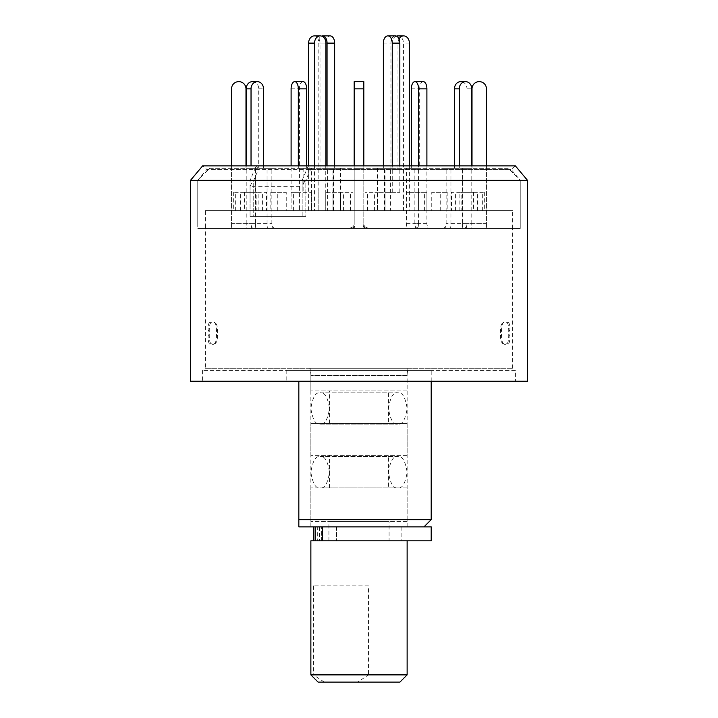 <?xml version="1.0" encoding="UTF-8"?>
<svg xmlns="http://www.w3.org/2000/svg" width="718" height="718" viewBox="0 0 718 718"><rect width="100%" height="100%" fill="white"/><g stroke="black" fill="none" stroke-linecap="round" stroke-linejoin="round"><path stroke-width="0.54" stroke-dasharray="3.59 2.69" d="M309.736 368.307L408.264 368.307A24.071 24.071 0 0 0 407.133 375.586L310.867 375.586L407.133 375.586L407.133 526.868L310.867 526.868L310.867 375.586A24.071 24.071 0 0 0 309.736 368.307L408.264 368.307M215.427 343.446L213.847 344.299L209.862 344.299C208.705 343.527 208.121 340.781 208.112 336.051L208.112 330.208C208.112 325.496 208.696 322.741 209.862 321.96L213.847 321.96L214.951 322.651L211.029 322.651C209.871 323.423 209.288 326.169 209.279 330.908L209.279 335.351C209.279 340.063 209.862 342.818 211.029 343.608L214.951 343.608C216.585 342.836 217.455 340.081 217.563 335.351L217.563 330.908C217.455 326.187 216.594 323.441 214.951 322.651L213.847 321.96C215.481 322.723 216.351 325.478 216.459 330.208L216.459 336.051C216.36 340.763 215.49 343.518 213.847 344.299L215.427 343.455M205.348 368.307L512.652 368.307L205.348 368.307L205.348 226.026L512.652 226.026L205.348 226.026M512.652 368.307L512.652 226.026M515.434 370.434L202.566 370.434L515.434 370.434L515.434 381.258L202.566 381.258L515.434 381.258M202.566 370.434L202.566 381.258M197.755 226.026L520.245 226.026L197.755 226.026L197.755 180.299L520.245 180.299L305.841 180.299L310.499 169.421L308.336 165.858L515.353 165.858L511.117 169.421L520.245 180.299L197.755 180.299L520.245 180.299L197.755 180.299L206.883 169.421L258.39 169.421L253.741 180.299L253.741 216.405L250.061 216.405L302.17 216.405L302.17 180.299L527.47 180.299M310.499 169.421L511.117 169.421L206.883 169.421L202.647 165.858L256.227 165.858L250.061 180.299L250.061 216.405L305.841 216.405L253.741 216.405L305.841 216.405L305.841 180.299L253.741 180.299L253.741 216.405L250.061 216.405L250.061 186.321L302.17 186.321L302.17 216.405L305.841 216.405L305.841 180.299L253.741 180.299M520.245 226.026L520.245 180.299L508.218 168.272L209.782 168.272L197.755 180.299L197.755 228.441L520.245 228.441L520.245 180.299L305.841 180.299M431.204 381.258L431.204 370.434L286.796 370.434L431.204 370.434M286.796 381.258L298.832 381.258L286.796 381.258L286.796 370.434M308.336 165.858L302.17 180.299M250.061 180.299L190.53 180.299M256.227 165.858L258.39 169.421M527.47 381.258L190.53 381.258M431.204 519.644L298.832 519.644L298.832 381.258M431.204 526.868L298.832 526.868M310.867 526.868L407.133 526.868M502.573 343.446L504.153 344.299L508.138 344.299C509.295 343.527 509.879 340.781 509.888 336.051L509.888 330.208C509.888 325.496 509.304 322.741 508.138 321.96L504.153 321.96L503.049 322.651L506.971 322.651C508.129 323.423 508.712 326.169 508.721 330.908L508.721 335.351C508.721 340.063 508.138 342.818 506.971 343.608L503.049 343.608C501.415 342.836 500.545 340.081 500.437 335.351L500.437 330.908C500.545 326.187 501.406 323.441 503.049 322.651L504.153 321.96C502.519 322.723 501.649 325.478 501.541 330.208L501.541 336.051C501.64 340.763 502.51 343.518 504.153 344.299L502.573 343.455M500.437 330.908L501.541 330.208M500.437 335.351L501.541 336.051M508.138 344.299L506.971 343.608M508.721 335.351L509.888 336.051M509.888 330.208L508.721 330.908M506.971 322.651L508.138 321.96M217.563 330.908L216.459 330.208M217.563 335.351L216.459 336.051M209.862 344.299L211.029 343.608M209.279 335.351L208.112 336.051M208.112 330.208L209.279 330.908M211.029 322.651L209.862 321.96M431.204 540.825L313.793 540.825L317.311 540.825L317.311 526.868L359 526.868L317.311 526.868M330.172 540.825L401.12 540.825L330.172 540.825M359 526.868L401.12 526.868L359 526.868M319.456 526.868L319.456 540.825L315.22 540.825L407.133 540.825L310.867 540.825M319.456 540.825L317.311 540.825M320.192 456.594L397.808 456.594C393.401 455.706 390.287 460.92 388.483 472.238C390.287 483.555 393.401 488.77 397.808 487.881C402.215 488.77 405.329 483.555 407.133 472.238C405.329 460.92 402.215 455.706 397.808 456.594L320.192 456.594C324.599 455.706 327.713 460.92 329.517 472.238C327.713 483.555 324.599 488.77 320.192 487.881L397.808 487.881L320.192 487.881C315.785 488.77 312.671 483.555 310.867 472.238C312.671 460.92 315.785 455.706 320.192 456.594M320.192 392.818L397.808 392.818C393.401 391.929 390.287 397.144 388.483 408.461C390.287 419.779 393.401 424.993 397.808 424.105C402.215 424.993 405.329 419.779 407.133 408.461C405.329 397.144 402.215 391.929 397.808 392.818L320.192 392.818C324.599 391.929 327.713 397.144 329.517 408.461C327.713 419.779 324.599 424.993 320.192 424.105L397.808 424.105L320.192 424.105C315.785 424.993 312.671 419.779 310.867 408.461C312.671 397.144 315.785 391.929 320.192 392.818M325.748 192.334L340.565 192.334L325.748 192.334L325.748 210.598L318.164 210.598L340.565 210.598L318.164 210.598L318.164 43.116A7.216 4.443 90 0 1 321.574 36.097M318.164 192.334L318.164 210.598L332.981 210.598L332.981 168.272L340.565 168.272L340.565 210.598L325.748 210.598L325.748 43.116A7.216 4.443 90 0 1 330.199 35.9M327.058 165.858L327.058 168.272L332.981 168.272M334.642 165.858L334.642 168.272L327.058 168.272M340.565 168.272L334.642 168.272M298.32 165.858L298.32 168.272L311.477 168.272L311.477 210.598L291.104 210.598L299.442 210.598L299.442 88.844A7.216 3.608 90 0 1 303.05 81.628M311.477 192.334L311.477 210.598L299.442 210.598L299.442 192.334L291.104 192.334L311.477 192.334L299.442 192.334M303.14 168.272L303.14 192.334M291.104 192.334L291.104 210.598L303.14 210.598L291.104 210.598L291.104 165.858M306.658 165.858L306.658 168.272L298.32 168.272M311.477 168.272L306.658 168.272M205.348 228.441L512.652 228.441L205.348 228.441L205.348 210.598L512.652 210.598L205.348 210.598M512.652 228.441L512.652 210.598M520.245 180.299L520.245 228.441L197.755 228.441L520.245 228.441L197.755 228.441L197.755 180.299M250.061 186.321L253.122 180.299M305.231 180.299L302.17 186.321M209.782 168.272L508.218 168.272M256.873 210.598L233.332 210.598L258.875 210.598L256.873 210.598L256.873 192.334L233.332 192.334L256.873 192.334M286.24 210.598L270.139 210.598L293.393 210.598L286.24 210.598L286.24 192.334L270.139 192.334L286.24 192.334M343.41 210.598L352.978 210.598L343.41 210.598L343.41 192.334L340.888 192.334L352.978 192.334L343.41 192.334M406.523 210.598L426.896 210.598L406.523 210.598L406.523 192.334L426.896 192.334L406.523 192.334M451.487 210.598L477.389 210.598L451.487 210.598L451.487 192.334L477.389 192.334L451.487 192.334M461.127 210.598L484.668 210.598L459.125 210.598L461.127 210.598L461.127 192.334L484.668 192.334L461.127 192.334M431.76 210.598L447.861 210.598L424.607 210.598L431.76 210.598L431.76 192.334L447.861 192.334L431.76 192.334M374.59 210.598L365.022 210.598L374.59 210.598L374.59 192.334L377.112 192.334L365.022 192.334L374.59 192.334M266.513 210.598L240.611 210.598L266.513 210.598L266.513 192.334L240.611 192.334L266.513 192.334M385.019 192.334L385.019 210.598L377.435 210.598L399.836 210.598L385.019 210.598L385.019 168.272L377.435 168.272L377.435 210.598L377.435 192.334L399.836 192.334L377.435 192.334M332.981 192.334L332.981 210.598L340.565 210.598L340.565 192.334M399.836 192.334L399.836 165.858M392.252 192.334L392.252 165.858M240.611 210.598L240.611 192.334M262.591 210.598L262.591 192.334M244.524 192.334L244.524 210.598M367.535 210.598L367.535 192.334M365.022 210.598L365.022 192.334M377.112 192.334L377.112 210.598M440.708 210.598L440.708 192.334M424.607 210.598L424.607 192.334M447.861 192.334L447.861 210.598M482.667 210.598L482.667 192.334M459.125 210.598L459.125 192.334M484.668 192.334L484.668 210.598M477.389 210.598L477.389 192.334M455.409 210.598L455.409 192.334M473.476 192.334L473.476 210.598M426.896 210.598L426.896 192.334M414.86 210.598L414.86 192.334M418.558 192.334L418.558 210.598M350.465 210.598L350.465 192.334M352.978 210.598L352.978 192.334M340.888 192.334L340.888 210.598M277.292 210.598L277.292 192.334M293.393 210.598L293.393 192.334M270.139 192.334L270.139 210.598M235.333 210.598L235.333 192.334M258.875 210.598L258.875 192.334M233.332 192.334L233.332 210.598M333.52 210.598L333.52 168.272L327.587 168.272L327.587 210.598L333.52 210.598L314.547 210.598L314.547 165.858M314.547 210.598L308.623 210.598L308.623 165.858M325.927 165.858L325.927 168.272L333.52 168.272M308.623 210.598L327.587 210.598M314.313 35.9A7.216 5.69 -90 0 1 320.004 43.116L320.004 168.272L325.927 168.272M327.587 168.272L320.004 168.272M385.019 210.598L399.836 210.598L385.019 210.598M395.394 35.9A7.216 4.443 -90 0 0 390.942 43.116L390.942 168.272L385.019 168.272M383.358 165.858L383.358 168.272L390.942 168.272M377.435 168.272L383.358 168.272M409.377 165.858L409.377 210.598L403.453 210.598L403.453 43.116A7.216 5.69 90 0 0 397.763 35.9M384.48 210.598L384.48 168.272L390.412 168.272L390.412 210.598L384.48 210.598L403.453 210.598M396.426 36.097A7.216 5.69 90 0 0 392.073 43.116L392.073 168.272L384.48 168.272M409.377 210.598L390.412 210.598M399.029 38.969A7.216 5.69 90 0 0 397.996 43.116L397.996 168.272L392.073 168.272M390.412 168.272L397.996 168.272M245.987 165.858L245.987 168.272L255.608 168.272L255.608 223.621L231.546 223.621L231.546 88.844A7.216 7.216 0 0 1 238.762 81.628A7.216 7.216 0 0 1 245.987 88.844L245.987 168.272L255.608 168.272L255.796 228.441L231.69 228.441L231.546 223.621L231.546 226.888M231.546 165.858L231.546 223.621L255.608 223.621L255.608 228.441L231.69 228.441M255.608 226.888L255.796 228.441M263.533 165.858L263.533 168.272L271.871 168.272L271.871 223.621A4.811 2.405 -90 0 0 272.508 226.888L271.673 228.441L246.624 228.441L250.833 228.441L251.668 226.888A4.811 2.405 90 0 1 251.031 223.621L251.031 165.858M271.871 168.272L267.06 168.272L267.06 223.621A14.441 7.216 -90 0 0 267.473 228.441M272.508 226.888L274.438 228.441L253.562 228.441L251.668 226.888M271.673 228.441L274.438 228.441M253.562 228.441L250.833 228.441M267.06 223.621L246.211 223.621A14.441 7.216 -90 0 0 246.624 228.441M246.211 223.621L246.211 165.858M252.467 81.628A7.216 6.256 -90 0 1 258.722 88.844L258.722 168.272L263.533 168.272M267.06 168.272L258.722 168.272M363.425 228.441L355.015 228.441L368.63 228.441L365.094 226.888L368.63 228.441L363.425 228.441L365.094 226.888A4.811 4.811 0 0 1 363.811 223.621A4.811 4.811 0 0 0 365.094 226.888L363.425 228.441M354.189 81.628L354.189 223.621L354.189 81.628L354.189 168.272L363.811 168.272L363.811 81.628L363.811 168.272L354.189 168.272L354.189 223.621A14.441 14.441 0 0 0 355.015 228.441A14.441 14.441 0 0 1 354.189 223.621L354.189 165.858M363.811 81.628L363.811 168.272L354.189 168.272L363.811 168.272L363.811 223.621L363.811 165.858M423.288 81.628A7.216 3.608 -90 0 0 419.68 88.844L419.68 168.272L414.86 168.272L414.86 223.621A4.811 4.164 90 0 0 415.973 226.888L414.528 228.441L426.564 228.441L428.009 226.888A4.811 4.164 -90 0 1 426.896 223.621L426.896 165.858M414.86 168.272L406.523 168.272L406.523 223.621A14.441 12.502 90 0 0 407.241 228.441M415.973 226.888L418.944 228.441L430.988 228.441L428.009 226.888M414.528 228.441L418.944 228.441M430.988 228.441L426.564 228.441M406.523 223.621L418.558 223.621A14.441 12.502 90 0 0 419.276 228.441M418.558 223.621L418.558 165.858M411.342 165.858L411.342 168.272L419.68 168.272M406.523 168.272L411.342 168.272M472.013 165.858L472.013 168.272L462.392 168.272L462.392 223.621L486.454 223.621L486.454 88.844A7.216 7.216 0 0 0 479.238 81.628A7.216 7.216 0 0 0 472.013 88.844L472.013 168.272L462.392 168.272L462.204 228.441L486.31 228.441L486.454 223.621L486.454 226.888M486.454 165.858L486.454 223.621L462.392 223.621L462.392 228.441L486.31 228.441M462.392 226.888L462.204 228.441M454.467 165.858L454.467 168.272L446.129 168.272L446.129 223.621A4.811 2.405 90 0 1 445.492 226.888L443.562 228.441L464.438 228.441L466.332 226.888A4.811 2.405 -90 0 0 466.969 223.621L466.969 88.844A7.216 6.256 90 0 0 460.723 81.628M445.492 226.888L446.327 228.441L471.376 228.441L467.167 228.441L466.332 226.888M446.129 168.272L450.94 168.272L450.94 223.621A14.441 7.216 90 0 1 450.527 228.441M446.327 228.441L443.562 228.441M464.438 228.441L467.167 228.441M450.94 223.621L471.789 223.621A14.441 7.216 90 0 1 471.376 228.441M471.789 223.621L471.789 165.858M459.278 165.858L459.278 168.272L454.467 168.272M450.94 168.272L459.278 168.272M354.575 228.441L362.985 228.441L349.37 228.441L352.906 226.888L349.37 228.441L354.575 228.441L352.906 226.888A4.811 4.811 0 0 0 354.189 223.621A4.811 4.811 0 0 1 352.906 226.888L354.575 228.441M363.811 223.621A14.441 14.441 0 0 1 362.985 228.441A14.441 14.441 0 0 0 363.811 223.621M318.083 682.1L324.276 682.1L313.38 674.884L310.867 674.884M389.084 540.825L328.916 540.825L389.084 540.825L389.084 521.573L328.916 521.573L389.084 521.573M328.916 540.825L328.916 521.573M407.133 521.573L310.867 521.573L407.133 521.573L407.133 487.881L310.867 487.881L407.133 487.881M310.867 521.573L310.867 487.881M388.483 487.881L329.517 487.881L388.483 487.881L388.483 455.391L329.517 455.391L388.483 455.391M329.517 487.881L329.517 455.391M407.133 455.391L310.867 455.391L407.133 455.391L407.133 423.378L310.867 423.378L407.133 423.378M310.867 455.391L310.867 423.378M388.483 423.378L329.517 423.378L388.483 423.378L388.483 390.888L329.517 390.888L388.483 390.888M329.517 423.378L329.517 390.888M407.133 390.888L310.867 390.888L407.133 390.888L407.133 368.307L310.867 368.307L407.133 368.307M310.867 390.888L310.867 368.307M407.133 674.884L368.522 674.884L357.627 682.1L399.917 682.1M368.522 585.834L313.38 585.834L368.522 585.834L368.522 674.884M313.38 585.834L313.38 674.884M357.627 682.1L324.276 682.1M319.187 526.868L319.187 540.825M321.664 540.825L321.664 526.868L321.664 540.825M336.58 526.868L336.58 540.825L336.58 526.868M325.748 43.116L318.164 43.116M291.104 88.844L299.442 88.844M320.004 43.116L325.927 43.116M383.358 43.116L390.942 43.116M409.377 43.116L403.453 43.116M397.996 43.116L392.073 43.116M258.722 88.844L263.533 88.844M251.031 223.621L271.871 223.621M354.189 88.844L363.811 88.844M411.342 88.844L419.68 88.844M426.896 223.621L414.86 223.621M466.969 88.844L471.789 88.844M466.969 223.621L446.129 223.621M401.12 526.868L401.12 540.825"/><path stroke-width="1.08" d="M298.832 381.258L298.832 519.644L431.204 519.644L431.204 381.258M190.53 381.258L527.47 381.258L527.47 180.299L190.53 180.299L190.53 381.258M527.47 180.299L515.353 165.858L202.647 165.858L190.53 180.299M298.832 526.868L298.832 519.644L298.832 526.868L431.204 526.868L431.204 540.825L310.867 540.825L310.867 674.884L407.133 674.884L407.133 540.825M321.574 36.097A7.216 4.443 90 0 1 322.606 35.9L330.199 35.9A7.216 4.443 90 0 1 334.642 43.116L334.642 165.858M322.606 35.9A7.216 4.443 90 0 1 327.058 43.116L327.058 165.858M291.104 165.858L291.104 88.844A7.216 3.608 90 0 1 294.712 81.628L303.05 81.628A7.216 3.608 90 0 1 306.658 88.844L306.658 165.858M294.712 81.628A7.216 3.608 90 0 1 298.32 88.844L298.32 165.858M314.547 43.116A7.216 5.69 -90 0 1 320.237 35.9L314.313 35.9A7.216 5.69 -90 0 0 308.623 43.116L314.547 43.116L314.547 165.858M308.623 165.858L308.623 43.116M320.237 35.9A7.216 5.69 -90 0 1 325.927 43.116L325.927 165.858M399.836 165.858L399.836 43.116A7.216 4.443 -90 0 0 395.394 35.9L387.801 35.9A7.216 4.443 -90 0 0 383.358 43.116L383.358 165.858M392.252 165.858L392.252 43.116A7.216 4.443 -90 0 0 387.801 35.9M396.426 36.097A7.216 5.69 90 0 1 397.763 35.9L403.687 35.9A7.216 5.69 90 0 0 399.029 38.969M409.377 165.858L409.377 43.116A7.216 5.69 90 0 0 403.687 35.9M231.546 165.858L231.546 88.844A7.216 7.216 0 0 1 238.762 81.628A7.216 7.216 0 0 1 245.987 88.844L245.987 165.858M251.031 165.858L251.031 88.844A7.216 6.256 -90 0 1 257.277 81.628L252.467 81.628A7.216 6.256 -90 0 0 246.211 88.844L246.211 165.858M257.277 81.628A7.216 6.256 -90 0 1 263.533 88.844L263.533 165.858M363.811 165.858L363.811 81.628L354.189 81.628L363.811 81.628M354.189 165.858L354.189 81.628M426.896 165.858L426.896 88.844A7.216 3.608 -90 0 0 423.288 81.628L414.95 81.628A7.216 3.608 -90 0 0 411.342 88.844L411.342 165.858M418.558 165.858L418.558 88.844A7.216 3.608 -90 0 0 414.95 81.628M486.454 165.858L486.454 88.844A7.216 7.216 0 0 0 479.238 81.628A7.216 7.216 0 0 0 472.013 88.844L472.013 165.858M459.278 88.844L454.467 88.844A7.216 6.256 90 0 1 460.723 81.628L465.533 81.628A7.216 6.256 90 0 0 459.278 88.844L459.278 165.858M471.789 165.858L471.789 88.844A7.216 6.256 90 0 0 465.533 81.628M454.467 88.844L454.467 165.858M407.133 674.884L399.917 682.1L318.083 682.1L310.867 674.884M322.328 526.868L322.328 540.825M334.642 43.116L327.058 43.116M306.658 88.844L298.32 88.844M392.252 43.116L399.836 43.116M251.031 88.844L246.211 88.844M363.811 88.844L354.189 88.844M426.896 88.844L418.558 88.844M423.979 526.868L431.204 519.644M313.793 526.868L313.793 540.825M315.22 526.868L315.22 540.825"/></g></svg>
